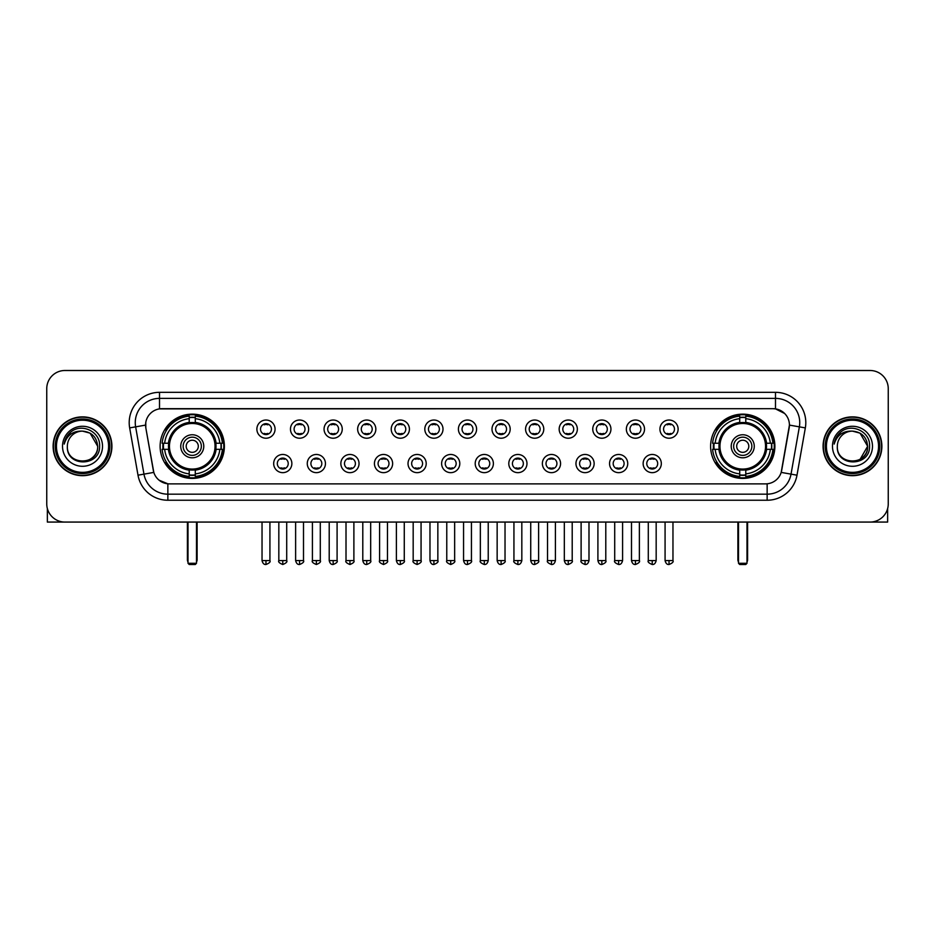 <?xml version="1.0" encoding="UTF-8"?>
<svg xmlns="http://www.w3.org/2000/svg" width="935" height="935" viewBox="0 0 935 935"><rect width="100%" height="100%" fill="white"/><g stroke="black" fill="none" stroke-linecap="round" stroke-linejoin="round"><path stroke-width="1.4" d="M710.612 446.275A32.129 32.129 0 0 0 742.741 478.416A32.129 32.129 0 0 0 774.881 446.275A32.129 32.129 0 0 0 742.741 414.147A32.129 32.129 0 0 0 710.612 446.275M160.119 446.275A32.129 32.129 0 0 0 192.259 478.416A32.129 32.129 0 0 0 224.388 446.275A32.129 32.129 0 0 0 192.259 414.147A32.129 32.129 0 0 0 160.119 446.275M291.86 463.561A9.093 9.093 0 0 1 282.767 472.654A9.093 9.093 0 0 1 273.674 463.561A9.093 9.093 0 0 1 282.767 454.468A9.093 9.093 0 0 1 291.86 463.561M277.309 463.561A5.458 5.458 0 0 0 282.767 469.019A5.458 5.458 0 0 0 288.225 463.561A5.458 5.458 0 0 0 282.767 458.103A5.458 5.458 0 0 0 277.309 463.561M325.45 463.561A9.093 9.093 0 0 1 316.357 472.654A9.093 9.093 0 0 1 307.264 463.561A9.093 9.093 0 0 1 316.357 454.468A9.093 9.093 0 0 1 325.45 463.561M310.899 463.561A5.458 5.458 0 0 0 316.357 469.019A5.458 5.458 0 0 0 321.815 463.561A5.458 5.458 0 0 0 316.357 458.103A5.458 5.458 0 0 0 310.899 463.561M359.04 463.561A9.093 9.093 0 0 1 349.947 472.654A9.093 9.093 0 0 1 340.854 463.561A9.093 9.093 0 0 1 349.947 454.468A9.093 9.093 0 0 1 359.04 463.561M344.489 463.561A5.458 5.458 0 0 0 349.947 469.019A5.458 5.458 0 0 0 355.405 463.561A5.458 5.458 0 0 0 349.947 458.103A5.458 5.458 0 0 0 344.489 463.561M392.63 463.561A9.093 9.093 0 0 1 383.537 472.654A9.093 9.093 0 0 1 374.432 463.561A9.093 9.093 0 0 1 383.537 454.468A9.093 9.093 0 0 1 392.63 463.561M378.079 463.561A5.458 5.458 0 0 0 383.537 469.019A5.458 5.458 0 0 0 388.983 463.561A5.458 5.458 0 0 0 383.537 458.103A5.458 5.458 0 0 0 378.079 463.561M426.208 463.561A9.093 9.093 0 0 1 417.115 472.654A9.093 9.093 0 0 1 408.022 463.561A9.093 9.093 0 0 1 417.115 454.468A9.093 9.093 0 0 1 426.208 463.561M411.657 463.561A5.458 5.458 0 0 0 417.115 469.019A5.458 5.458 0 0 0 422.573 463.561A5.458 5.458 0 0 0 417.115 458.103A5.458 5.458 0 0 0 411.657 463.561M459.798 463.561A9.093 9.093 0 0 1 450.705 472.654A9.093 9.093 0 0 1 441.612 463.561A9.093 9.093 0 0 1 450.705 454.468A9.093 9.093 0 0 1 459.798 463.561M445.247 463.561A5.458 5.458 0 0 0 450.705 469.019A5.458 5.458 0 0 0 456.163 463.561A5.458 5.458 0 0 0 450.705 458.103A5.458 5.458 0 0 0 445.247 463.561M493.388 463.561A9.093 9.093 0 0 1 484.295 472.654A9.093 9.093 0 0 1 475.202 463.561A9.093 9.093 0 0 1 484.295 454.468A9.093 9.093 0 0 1 493.388 463.561M478.837 463.561A5.458 5.458 0 0 0 484.295 469.019A5.458 5.458 0 0 0 489.753 463.561A5.458 5.458 0 0 0 484.295 458.103A5.458 5.458 0 0 0 478.837 463.561M526.978 463.561A9.093 9.093 0 0 1 517.885 472.654A9.093 9.093 0 0 1 508.792 463.561A9.093 9.093 0 0 1 517.885 454.468A9.093 9.093 0 0 1 526.978 463.561M512.427 463.561A5.458 5.458 0 0 0 517.885 469.019A5.458 5.458 0 0 0 523.343 463.561A5.458 5.458 0 0 0 517.885 458.103A5.458 5.458 0 0 0 512.427 463.561M560.568 463.561A9.093 9.093 0 0 1 551.463 472.654A9.093 9.093 0 0 1 542.37 463.561A9.093 9.093 0 0 1 551.463 454.468A9.093 9.093 0 0 1 560.568 463.561M546.017 463.561A5.458 5.458 0 0 0 551.463 469.019A5.458 5.458 0 0 0 556.921 463.561A5.458 5.458 0 0 0 551.463 458.103A5.458 5.458 0 0 0 546.017 463.561M594.146 463.561A9.093 9.093 0 0 1 585.053 472.654A9.093 9.093 0 0 1 575.96 463.561A9.093 9.093 0 0 1 585.053 454.468A9.093 9.093 0 0 1 594.146 463.561M579.595 463.561A5.458 5.458 0 0 0 585.053 469.019A5.458 5.458 0 0 0 590.511 463.561A5.458 5.458 0 0 0 585.053 458.103A5.458 5.458 0 0 0 579.595 463.561M627.736 463.561A9.093 9.093 0 0 1 618.643 472.654A9.093 9.093 0 0 1 609.55 463.561A9.093 9.093 0 0 1 618.643 454.468A9.093 9.093 0 0 1 627.736 463.561M613.185 463.561A5.458 5.458 0 0 0 618.643 469.019A5.458 5.458 0 0 0 624.101 463.561A5.458 5.458 0 0 0 618.643 458.103A5.458 5.458 0 0 0 613.185 463.561M661.326 463.561A9.093 9.093 0 0 1 652.233 472.654A9.093 9.093 0 0 1 643.14 463.561A9.093 9.093 0 0 1 652.233 454.468A9.093 9.093 0 0 1 661.326 463.561M646.775 463.561A5.458 5.458 0 0 0 652.233 469.019A5.458 5.458 0 0 0 657.691 463.561A5.458 5.458 0 0 0 652.233 458.103A5.458 5.458 0 0 0 646.775 463.561M275.065 429.118A9.093 9.093 0 0 1 265.972 438.223A9.093 9.093 0 0 1 256.88 429.118A9.093 9.093 0 0 1 265.972 420.025A9.093 9.093 0 0 1 275.065 429.118M260.514 429.118A5.458 5.458 0 0 0 265.972 434.576A5.458 5.458 0 0 0 271.43 429.118A5.458 5.458 0 0 0 265.972 423.672A5.458 5.458 0 0 0 260.514 429.118M308.655 429.118A9.093 9.093 0 0 1 299.562 438.223A9.093 9.093 0 0 1 290.469 429.118A9.093 9.093 0 0 1 299.562 420.025A9.093 9.093 0 0 1 308.655 429.118M294.104 429.118A5.458 5.458 0 0 0 299.562 434.576A5.458 5.458 0 0 0 305.02 429.118A5.458 5.458 0 0 0 299.562 423.672A5.458 5.458 0 0 0 294.104 429.118M342.245 429.118A9.093 9.093 0 0 1 333.152 438.223A9.093 9.093 0 0 1 324.059 429.118A9.093 9.093 0 0 1 333.152 420.025A9.093 9.093 0 0 1 342.245 429.118M327.694 429.118A5.458 5.458 0 0 0 333.152 434.576A5.458 5.458 0 0 0 338.61 429.118A5.458 5.458 0 0 0 333.152 423.672A5.458 5.458 0 0 0 327.694 429.118M375.835 429.118A9.093 9.093 0 0 1 366.742 438.223A9.093 9.093 0 0 1 357.649 429.118A9.093 9.093 0 0 1 366.742 420.025A9.093 9.093 0 0 1 375.835 429.118M361.284 429.118A5.458 5.458 0 0 0 366.742 434.576A5.458 5.458 0 0 0 372.2 429.118A5.458 5.458 0 0 0 366.742 423.672A5.458 5.458 0 0 0 361.284 429.118M409.425 429.118A9.093 9.093 0 0 1 400.32 438.223A9.093 9.093 0 0 1 391.227 429.118A9.093 9.093 0 0 1 400.32 420.025A9.093 9.093 0 0 1 409.425 429.118M394.874 429.118A5.458 5.458 0 0 0 400.32 434.576A5.458 5.458 0 0 0 405.778 429.118A5.458 5.458 0 0 0 400.32 423.672A5.458 5.458 0 0 0 394.874 429.118M443.003 429.118A9.093 9.093 0 0 1 433.91 438.223A9.093 9.093 0 0 1 424.817 429.118A9.093 9.093 0 0 1 433.91 420.025A9.093 9.093 0 0 1 443.003 429.118M428.452 429.118A5.458 5.458 0 0 0 433.91 434.576A5.458 5.458 0 0 0 439.368 429.118A5.458 5.458 0 0 0 433.91 423.672A5.458 5.458 0 0 0 428.452 429.118M476.593 429.118A9.093 9.093 0 0 1 467.5 438.223A9.093 9.093 0 0 1 458.407 429.118A9.093 9.093 0 0 1 467.5 420.025A9.093 9.093 0 0 1 476.593 429.118M462.042 429.118A5.458 5.458 0 0 0 467.5 434.576A5.458 5.458 0 0 0 472.958 429.118A5.458 5.458 0 0 0 467.5 423.672A5.458 5.458 0 0 0 462.042 429.118M510.183 429.118A9.093 9.093 0 0 1 501.09 438.223A9.093 9.093 0 0 1 491.997 429.118A9.093 9.093 0 0 1 501.09 420.025A9.093 9.093 0 0 1 510.183 429.118M495.632 429.118A5.458 5.458 0 0 0 501.09 434.576A5.458 5.458 0 0 0 506.548 429.118A5.458 5.458 0 0 0 501.09 423.672A5.458 5.458 0 0 0 495.632 429.118M543.773 429.118A9.093 9.093 0 0 1 534.68 438.223A9.093 9.093 0 0 1 525.575 429.118A9.093 9.093 0 0 1 534.68 420.025A9.093 9.093 0 0 1 543.773 429.118M529.222 429.118A5.458 5.458 0 0 0 534.68 434.576A5.458 5.458 0 0 0 540.126 429.118A5.458 5.458 0 0 0 534.68 423.672A5.458 5.458 0 0 0 529.222 429.118M577.351 429.118A9.093 9.093 0 0 1 568.258 438.223A9.093 9.093 0 0 1 559.165 429.118A9.093 9.093 0 0 1 568.258 420.025A9.093 9.093 0 0 1 577.351 429.118M562.8 429.118A5.458 5.458 0 0 0 568.258 434.576A5.458 5.458 0 0 0 573.716 429.118A5.458 5.458 0 0 0 568.258 423.672A5.458 5.458 0 0 0 562.8 429.118M610.941 429.118A9.093 9.093 0 0 1 601.848 438.223A9.093 9.093 0 0 1 592.755 429.118A9.093 9.093 0 0 1 601.848 420.025A9.093 9.093 0 0 1 610.941 429.118M596.39 429.118A5.458 5.458 0 0 0 601.848 434.576A5.458 5.458 0 0 0 607.306 429.118A5.458 5.458 0 0 0 601.848 423.672A5.458 5.458 0 0 0 596.39 429.118M644.531 429.118A9.093 9.093 0 0 1 635.438 438.223A9.093 9.093 0 0 1 626.345 429.118A9.093 9.093 0 0 1 635.438 420.025A9.093 9.093 0 0 1 644.531 429.118M629.98 429.118A5.458 5.458 0 0 0 635.438 434.576A5.458 5.458 0 0 0 640.896 429.118A5.458 5.458 0 0 0 635.438 423.672A5.458 5.458 0 0 0 629.98 429.118M678.12 429.118A9.093 9.093 0 0 1 669.028 438.223A9.093 9.093 0 0 1 659.935 429.118A9.093 9.093 0 0 1 669.028 420.025A9.093 9.093 0 0 1 678.12 429.118M663.569 429.118A5.458 5.458 0 0 0 669.028 434.576A5.458 5.458 0 0 0 674.486 429.118A5.458 5.458 0 0 0 669.028 423.672A5.458 5.458 0 0 0 663.569 429.118M138.006 475.19L129.661 427.903A30.317 30.317 0 0 1 159.511 392.326L775.489 392.326A30.317 30.317 0 0 1 805.339 427.903L796.994 475.19A30.317 30.317 0 0 1 767.144 500.237L167.856 500.237A30.317 30.317 0 0 1 138.006 475.19L143.967 474.138L135.633 426.851A24.252 24.252 0 0 1 159.511 398.38L775.489 398.38A24.252 24.252 0 0 1 799.367 426.851L791.033 474.138A24.252 24.252 0 0 1 767.144 494.171L167.856 494.171A24.252 24.252 0 0 1 143.967 474.138L153.807 472.397L145.825 427.903A16.374 16.374 0 0 1 161.942 408.688L773.058 408.688A16.374 16.374 0 0 1 789.175 427.903L781.695 470.34A16.374 16.374 0 0 1 765.578 483.874L169.422 483.874A16.374 16.374 0 0 1 153.305 470.34L145.825 427.903L145.755 422.632M163.006 449.314A29.406 29.406 0 0 1 163.006 443.248M713.499 449.314A29.406 29.406 0 0 1 713.499 443.248M53.12 446.275A29.406 29.406 0 0 0 82.525 475.681A29.406 29.406 0 0 0 111.919 446.275A29.406 29.406 0 0 0 82.525 416.881A29.406 29.406 0 0 0 53.12 446.275M823.081 446.275A29.406 29.406 0 0 0 852.475 475.681A29.406 29.406 0 0 0 881.88 446.275A29.406 29.406 0 0 0 852.475 416.881A29.406 29.406 0 0 0 823.081 446.275M159.511 392.326L159.511 408.875L773.058 408.688L775.489 408.875L784.629 413.48M765.578 483.874L169.422 483.874M167.856 500.237L167.856 483.792L159.114 480.216M805.339 427.903L789.432 425.098L781.192 472.397L796.994 475.19M888.25 388.679A18.186 18.186 0 0 0 870.064 370.494L64.936 370.494A18.186 18.186 0 0 0 46.75 388.679L46.75 503.871A18.186 18.186 0 0 0 64.936 522.069L870.064 522.069A18.186 18.186 0 0 0 888.25 503.871L888.25 388.679L888.25 503.871M46.75 388.679L46.75 503.871M870.064 370.494L64.936 370.494M64.936 522.069L870.064 522.069M47.358 508.535L47.358 522.069L117.681 522.069M108.589 446.275A26.075 26.075 0 0 0 82.525 420.212A26.075 26.075 0 0 0 56.451 446.275A26.075 26.075 0 0 0 82.525 472.35A26.075 26.075 0 0 0 108.589 446.275M109.804 446.275A27.279 27.279 0 0 0 82.525 418.997A27.279 27.279 0 0 0 55.235 446.275A27.279 27.279 0 0 0 82.525 473.566A27.279 27.279 0 0 0 109.804 446.275M111.616 446.275A29.102 29.102 0 0 0 82.525 417.185A29.102 29.102 0 0 0 53.424 446.275A29.102 29.102 0 0 0 82.525 475.377A29.102 29.102 0 0 0 111.616 446.275M97.672 446.275C96.772 437.077 91.724 432.017 82.525 431.128L90.099 433.15L97.672 446.275L90.099 433.15L82.525 431.128L90.099 433.15L97.672 446.275L90.099 433.15L82.525 431.128L90.099 433.15L97.672 446.275C98.607 465.829 66.432 465.829 67.367 446.275C66.011 467.313 100.302 466.845 99.589 446.275C100.711 431.841 81.801 422.667 70.896 431.97C67.098 435.149 64.866 439.181 64.211 444.078C67.075 435.044 73.175 430.731 82.525 431.128L90.099 433.15L97.672 446.275C98.607 465.829 66.432 465.829 67.367 446.275C66.432 465.829 98.607 465.829 97.672 446.275C98.607 465.829 66.432 465.829 67.367 446.275C66.432 465.829 98.607 465.829 97.672 446.275C98.607 465.829 66.432 465.829 67.367 446.275C66.432 465.829 98.607 465.829 97.672 446.275C98.607 465.829 66.432 465.829 67.367 446.275C66.432 465.829 98.607 465.829 97.672 446.275C98.607 465.829 66.432 465.829 67.367 446.275C66.432 465.829 98.607 465.829 97.672 446.275C98.607 465.829 66.432 465.829 67.367 446.275C66.432 465.829 98.607 465.829 97.672 446.275C98.607 465.829 66.432 465.829 67.367 446.275A15.159 15.159 0 0 1 82.525 431.128L90.099 433.15L97.672 446.275C98.28 458.045 83.157 465.864 73.923 458.769M62.516 446.275A20.009 20.009 0 0 0 82.525 466.284A20.009 20.009 0 0 0 102.523 446.275A20.009 20.009 0 0 0 82.525 426.278A20.009 20.009 0 0 0 62.516 446.275M70.896 431.97L66.42 437.288M66.151 437.802L66.549 437.066L66.151 437.802M215.821 449.314A23.761 23.761 0 0 0 195.286 422.714L195.286 422.714A23.761 23.761 0 0 0 168.686 449.314A23.761 23.761 0 0 0 215.821 449.314L215.821 449.314A23.761 23.761 0 0 1 195.286 469.849L195.286 473.881A27.77 27.77 0 0 0 219.854 449.314L222.413 449.314A30.317 30.317 0 0 1 195.286 476.441L195.286 473.881M163.613 449.314A28.798 28.798 0 0 1 163.613 443.248M195.286 417.641A28.798 28.798 0 0 0 189.221 417.641M220.894 443.248A28.798 28.798 0 0 1 220.894 449.314M219.854 443.248L222.413 443.248A30.317 30.317 0 0 0 195.286 416.122L195.286 422.421A24.053 24.053 0 0 1 216.114 443.248L219.854 443.248A27.77 27.77 0 0 0 195.286 418.681M164.653 449.314L162.094 449.314A30.317 30.317 0 0 0 189.221 476.441L189.221 470.141A24.053 24.053 0 0 1 168.394 449.314L164.653 449.314A27.77 27.77 0 0 0 189.221 473.881M219.854 449.314L216.114 449.314A24.053 24.053 0 0 1 195.286 470.141L195.286 469.849M168.686 449.314L168.686 449.314A23.761 23.761 0 0 0 189.221 469.849M195.286 474.922A28.798 28.798 0 0 1 189.221 474.922M189.221 418.681L189.221 416.122A30.317 30.317 0 0 0 162.094 443.248L168.394 443.248A24.053 24.053 0 0 1 189.221 422.421L189.221 418.681A27.77 27.77 0 0 0 164.653 443.248M215.05 446.275A22.791 22.791 0 0 1 192.259 469.078A22.791 22.791 0 0 1 169.457 446.275A22.791 22.791 0 0 1 192.259 423.485A22.791 22.791 0 0 1 215.05 446.275M203.772 446.275A11.524 11.524 0 0 0 192.259 434.763A11.524 11.524 0 0 0 180.735 446.275A11.524 11.524 0 0 0 192.259 457.799A11.524 11.524 0 0 0 203.772 446.275M201.352 446.275A9.093 9.093 0 0 0 192.259 437.183A9.093 9.093 0 0 0 183.155 446.275A9.093 9.093 0 0 0 192.259 455.38A9.093 9.093 0 0 0 201.352 446.275M198.314 446.275A6.066 6.066 0 0 1 192.259 452.341A6.066 6.066 0 0 1 186.194 446.275A6.066 6.066 0 0 1 192.259 440.221A6.066 6.066 0 0 1 198.314 446.275A6.066 6.066 0 0 1 192.259 452.341A6.066 6.066 0 0 1 186.194 446.275A6.066 6.066 0 0 1 192.259 440.221A6.066 6.066 0 0 1 198.314 446.275M166.746 429.913L165.308 429.913A31.521 31.521 0 0 1 223.781 446.275A31.521 31.521 0 0 1 165.308 462.65L166.746 462.65M188.005 522.069L188.005 563.291L196.502 563.291L196.502 522.069M188.005 563.291L189.221 564.506L195.286 564.506L196.502 563.291M766.314 449.314A23.761 23.761 0 0 0 745.779 422.714L745.779 422.714A23.761 23.761 0 0 0 719.179 449.314A23.761 23.761 0 0 0 766.314 449.314L766.314 449.314A23.761 23.761 0 0 1 745.779 469.849L745.779 473.881A27.77 27.77 0 0 0 770.346 449.314L772.906 449.314A30.317 30.317 0 0 1 745.779 476.441L745.779 473.881M714.106 449.314A28.798 28.798 0 0 1 714.106 443.248M745.779 417.641A28.798 28.798 0 0 0 739.714 417.641M771.387 443.248A28.798 28.798 0 0 1 771.387 449.314M770.346 443.248L772.906 443.248A30.317 30.317 0 0 0 745.779 416.122L745.779 422.421A24.053 24.053 0 0 1 766.606 443.248L770.346 443.248A27.77 27.77 0 0 0 745.779 418.681M715.146 449.314L712.587 449.314A30.317 30.317 0 0 0 739.714 476.441L739.714 470.141A24.053 24.053 0 0 1 718.886 449.314L715.146 449.314A27.77 27.77 0 0 0 739.714 473.881M770.346 449.314L766.606 449.314A24.053 24.053 0 0 1 745.779 470.141L745.779 469.849M719.179 449.314L719.179 449.314A23.761 23.761 0 0 0 739.714 469.849M745.779 474.922A28.798 28.798 0 0 1 739.714 474.922M739.714 418.681L739.714 416.122A30.317 30.317 0 0 0 712.587 443.248L718.886 443.248A24.053 24.053 0 0 1 739.714 422.421L739.714 418.681A27.77 27.77 0 0 0 715.146 443.248M765.543 446.275A22.791 22.791 0 0 1 742.741 469.078A22.791 22.791 0 0 1 719.95 446.275A22.791 22.791 0 0 1 742.741 423.485A22.791 22.791 0 0 1 765.543 446.275M754.264 446.275A11.524 11.524 0 0 0 742.741 434.763A11.524 11.524 0 0 0 731.228 446.275A11.524 11.524 0 0 0 742.741 457.799A11.524 11.524 0 0 0 754.264 446.275M751.845 446.275A9.093 9.093 0 0 0 742.741 437.183A9.093 9.093 0 0 0 733.648 446.275A9.093 9.093 0 0 0 742.741 455.38A9.093 9.093 0 0 0 751.845 446.275M748.806 446.275A6.066 6.066 0 0 1 742.741 452.341A6.066 6.066 0 0 1 736.687 446.275A6.066 6.066 0 0 1 742.741 440.221A6.066 6.066 0 0 1 748.806 446.275A6.066 6.066 0 0 1 742.741 452.341A6.066 6.066 0 0 1 736.687 446.275A6.066 6.066 0 0 1 742.741 440.221A6.066 6.066 0 0 1 748.806 446.275M717.227 429.913L715.801 429.913A31.521 31.521 0 0 1 774.274 446.275A31.521 31.521 0 0 1 715.801 462.65L717.227 462.65M738.498 522.069L738.498 563.291L746.995 563.291L746.995 522.069M738.498 563.291L739.714 564.506L745.779 564.506L746.995 563.291M264.161 434.272L264.161 433.408A4.652 4.652 0 0 0 267.796 433.408L267.796 434.272M267.796 423.976L267.796 424.841A4.652 4.652 0 0 0 264.161 424.841L264.161 423.976M297.751 434.272L297.751 433.408A4.652 4.652 0 0 0 301.386 433.408L301.386 434.272M301.386 423.976L301.386 424.841A4.652 4.652 0 0 0 297.751 424.841L297.751 423.976M331.329 434.272L331.329 433.408A4.652 4.652 0 0 0 334.975 433.408L334.975 434.272M334.975 423.976L334.975 424.841A4.652 4.652 0 0 0 331.329 424.841L331.329 423.976M364.919 434.272L364.919 433.408A4.652 4.652 0 0 0 368.554 433.408L368.554 434.272M368.554 423.976L368.554 424.841A4.652 4.652 0 0 0 364.919 424.841L364.919 423.976M398.509 434.272L398.509 433.408A4.652 4.652 0 0 0 402.143 433.408L402.143 434.272M402.143 423.976L402.143 424.841A4.652 4.652 0 0 0 398.509 424.841L398.509 423.976M432.099 434.272L432.099 433.408A4.652 4.652 0 0 0 435.733 433.408L435.733 434.272M435.733 423.976L435.733 424.841A4.652 4.652 0 0 0 432.099 424.841L432.099 423.976M465.677 434.272L465.677 433.408A4.652 4.652 0 0 0 469.323 433.408L469.323 434.272M469.323 423.976L469.323 424.841A4.652 4.652 0 0 0 465.677 424.841L465.677 423.976M499.267 434.272L499.267 433.408A4.652 4.652 0 0 0 502.901 433.408L502.901 434.272M502.901 423.976L502.901 424.841A4.652 4.652 0 0 0 499.267 424.841L499.267 423.976M532.856 434.272L532.856 433.408A4.652 4.652 0 0 0 536.491 433.408L536.491 434.272M536.491 423.976L536.491 424.841A4.652 4.652 0 0 0 532.856 424.841L532.856 423.976M566.446 434.272L566.446 433.408A4.652 4.652 0 0 0 570.081 433.408L570.081 434.272M570.081 423.976L570.081 424.841A4.652 4.652 0 0 0 566.446 424.841L566.446 423.976M600.025 434.272L600.025 433.408A4.652 4.652 0 0 0 603.671 433.408L603.671 434.272M603.671 423.976L603.671 424.841A4.652 4.652 0 0 0 600.025 424.841L600.025 423.976M633.614 434.272L633.614 433.408A4.652 4.652 0 0 0 637.249 433.408L637.249 434.272M637.249 423.976L637.249 424.841A4.652 4.652 0 0 0 633.614 424.841L633.614 423.976M667.204 434.272L667.204 433.408A4.652 4.652 0 0 0 670.839 433.408L670.839 434.272M670.839 423.976L670.839 424.841A4.652 4.652 0 0 0 667.204 424.841L667.204 423.976M280.956 468.704L280.956 467.839A4.652 4.652 0 0 0 284.591 467.839L284.591 468.704M284.591 458.419L284.591 459.284A4.652 4.652 0 0 0 280.956 459.284L280.956 458.419M314.534 468.704L314.534 467.839A4.652 4.652 0 0 0 318.18 467.839L318.18 468.704M318.18 458.419L318.18 459.284A4.652 4.652 0 0 0 314.534 459.284L314.534 458.419M348.124 468.704L348.124 467.839A4.652 4.652 0 0 0 351.759 467.839L351.759 468.704M351.759 458.419L351.759 459.284A4.652 4.652 0 0 0 348.124 459.284L348.124 458.419M381.714 468.704L381.714 467.839A4.652 4.652 0 0 0 385.349 467.839L385.349 468.704M385.349 458.419L385.349 459.284A4.652 4.652 0 0 0 381.714 459.284L381.714 458.419M415.304 468.704L415.304 467.839A4.652 4.652 0 0 0 418.938 467.839L418.938 468.704M418.938 458.419L418.938 459.284A4.652 4.652 0 0 0 415.304 459.284L415.304 458.419M448.882 468.704L448.882 467.839A4.652 4.652 0 0 0 452.528 467.839L452.528 468.704M452.528 458.419L452.528 459.284A4.652 4.652 0 0 0 448.882 459.284L448.882 458.419M482.472 468.704L482.472 467.839A4.652 4.652 0 0 0 486.118 467.839L486.118 468.704M486.118 458.419L486.118 459.284A4.652 4.652 0 0 0 482.472 459.284L482.472 458.419M516.062 468.704L516.062 467.839A4.652 4.652 0 0 0 519.696 467.839L519.696 468.704M519.696 458.419L519.696 459.284A4.652 4.652 0 0 0 516.062 459.284L516.062 458.419M549.651 468.704L549.651 467.839A4.652 4.652 0 0 0 553.286 467.839L553.286 468.704M553.286 458.419L553.286 459.284A4.652 4.652 0 0 0 549.651 459.284L549.651 458.419M583.241 468.704L583.241 467.839A4.652 4.652 0 0 0 586.876 467.839L586.876 468.704M586.876 458.419L586.876 459.284A4.652 4.652 0 0 0 583.241 459.284L583.241 458.419M616.819 468.704L616.819 467.839A4.652 4.652 0 0 0 620.466 467.839L620.466 468.704M620.466 458.419L620.466 459.284A4.652 4.652 0 0 0 616.819 459.284L616.819 458.419M650.409 468.704L650.409 467.839A4.652 4.652 0 0 0 654.044 467.839L654.044 468.704M654.044 458.419L654.044 459.284A4.652 4.652 0 0 0 650.409 459.284L650.409 458.419M887.642 508.535L887.642 522.069L817.319 522.069M878.549 446.275A26.075 26.075 0 0 0 852.475 420.212A26.075 26.075 0 0 0 826.411 446.275A26.075 26.075 0 0 0 852.475 472.35A26.075 26.075 0 0 0 878.549 446.275M879.765 446.275A27.279 27.279 0 0 0 852.475 418.997A27.279 27.279 0 0 0 825.196 446.275A27.279 27.279 0 0 0 852.475 473.566A27.279 27.279 0 0 0 879.765 446.275M881.576 446.275A29.102 29.102 0 0 0 852.475 417.185A29.102 29.102 0 0 0 823.384 446.275A29.102 29.102 0 0 0 852.475 475.377A29.102 29.102 0 0 0 881.576 446.275M866.745 441.145L867.633 446.275L860.06 433.15L852.475 431.128L860.06 433.15L867.633 446.275L860.06 433.15L852.475 431.128L860.06 433.15L867.633 446.275L860.06 433.15L852.475 431.128L860.06 433.15L867.633 446.275C868.568 465.829 836.393 465.829 837.328 446.275C835.972 467.313 870.263 466.845 869.55 446.275C870.672 431.841 851.762 422.667 840.857 431.97C837.059 435.149 834.826 439.181 834.172 444.078C837.035 435.044 843.136 430.731 852.475 431.128L860.06 433.15L867.633 446.275C868.568 465.829 836.393 465.829 837.328 446.275C836.393 465.829 868.568 465.829 867.633 446.275L860.06 459.412L867.633 446.275C868.568 465.829 836.393 465.829 837.328 446.275C836.393 465.829 868.568 465.829 867.633 446.275C868.568 465.829 836.393 465.829 837.328 446.275C836.393 465.829 868.568 465.829 867.633 446.275C868.568 465.829 836.393 465.829 837.328 446.275C836.393 465.829 868.568 465.829 867.633 446.275C868.568 465.829 836.393 465.829 837.328 446.275C836.393 465.829 868.568 465.829 867.633 446.275C868.568 465.829 836.393 465.829 837.328 446.275A15.159 15.159 0 0 1 852.475 431.128L860.06 433.15L867.633 446.275C868.241 458.045 853.117 465.864 843.884 458.769M852.475 431.128C861.684 432.017 866.733 437.077 867.633 446.275M832.477 446.275A20.009 20.009 0 0 0 852.475 466.284A20.009 20.009 0 0 0 872.484 446.275A20.009 20.009 0 0 0 852.475 426.278A20.009 20.009 0 0 0 832.477 446.275M840.857 431.97L836.381 437.288M836.112 437.802L836.509 437.066M775.489 392.326L775.489 408.875M129.661 427.903L135.633 426.851A24.252 24.252 0 0 1 135.259 422.632M135.633 426.851L145.568 425.098M767.144 483.792L767.144 500.237M187.409 522.069L187.409 559.656L188.005 559.656M192.259 452.341A6.066 6.066 0 0 1 186.194 446.275A6.066 6.066 0 0 1 192.259 440.221M196.502 559.656L197.11 559.656L197.11 522.069M189.221 475.19A29.067 29.067 0 0 0 195.286 475.19M221.163 449.314A29.067 29.067 0 0 0 221.163 443.248M195.286 417.372A29.067 29.067 0 0 0 189.221 417.372M737.89 522.069L737.89 559.656L738.498 559.656M746.995 559.656L747.591 559.656L747.591 522.069M739.714 475.19A29.067 29.067 0 0 0 745.779 475.19M771.655 449.314A29.067 29.067 0 0 0 771.655 443.248M745.779 417.372A29.067 29.067 0 0 0 739.714 417.372M265.972 560.568L262.034 560.568C262.723 563.373 264.032 564.682 265.972 564.506L265.972 560.568L269.923 560.568L269.923 522.069M299.562 560.568L295.624 560.568C296.313 563.373 297.622 564.682 299.562 564.506L299.562 560.568L303.501 560.568L303.501 522.069M333.152 560.568L329.214 560.568C329.903 563.373 331.212 564.682 333.152 564.506L333.152 560.568L337.091 560.568L337.091 522.069M366.742 560.568L362.792 560.568C363.481 563.373 364.802 564.682 366.742 564.506L366.742 560.568L370.681 560.568L370.681 522.069M400.32 560.568L396.382 560.568C397.071 563.373 398.392 564.682 400.32 564.506L400.32 560.568L404.271 560.568L404.271 522.069M433.91 560.568L429.971 560.568C430.661 563.373 431.97 564.682 433.91 564.506L433.91 560.568L437.849 560.568L437.849 522.069M467.5 560.568L463.561 560.568C464.251 563.373 465.56 564.682 467.5 564.506L467.5 560.568L471.439 560.568L471.439 522.069M501.09 560.568L497.151 560.568C497.829 563.373 499.15 564.682 501.09 564.506L501.09 560.568L505.029 560.568L505.029 522.069M534.68 560.568L530.729 560.568C531.419 563.373 532.74 564.682 534.68 564.506L534.68 560.568L538.618 560.568L538.618 522.069M568.258 560.568L564.319 560.568C565.009 563.373 566.318 564.682 568.258 564.506L568.258 560.568L572.208 560.568L572.208 522.069M601.848 560.568L597.909 560.568C598.599 563.373 599.908 564.682 601.848 564.506L601.848 560.568L605.787 560.568L605.787 522.069M635.438 560.568L631.499 560.568C632.189 563.373 633.498 564.682 635.438 564.506L635.438 560.568L639.376 560.568L639.376 522.069M669.028 560.568L665.077 560.568C665.767 563.373 667.087 564.682 669.028 564.506L669.028 560.568L672.966 560.568L672.966 522.069M282.767 560.568L278.829 560.568C278.034 561.818 279.343 563.139 282.767 564.506L282.767 560.568L286.706 560.568L286.706 522.069M316.357 560.568L312.419 560.568C311.612 561.818 312.933 563.139 316.357 564.506L316.357 560.568L320.296 560.568L320.296 522.069M349.947 560.568L346.008 560.568C345.202 561.818 346.523 563.139 349.947 564.506L349.947 560.568L353.886 560.568L353.886 522.069M383.537 560.568L379.587 560.568C378.792 561.818 380.101 563.139 383.537 564.506L383.537 560.568L387.476 560.568L387.476 522.069M417.115 560.568L413.176 560.568C412.382 561.818 413.691 563.139 417.115 564.506L417.115 560.568L421.066 560.568L421.066 522.069M450.705 560.568L446.766 560.568C445.972 561.818 447.281 563.139 450.705 564.506L450.705 560.568L454.644 560.568L454.644 522.069M484.295 560.568L480.356 560.568C479.55 561.818 480.87 563.139 484.295 564.506L484.295 560.568L488.234 560.568L488.234 522.069M517.885 560.568L513.934 560.568C513.14 561.818 514.449 563.139 517.885 564.506L517.885 560.568L521.823 560.568L521.823 522.069M551.463 560.568L547.524 560.568C546.73 561.818 548.039 563.139 551.463 564.506L551.463 560.568L555.413 560.568L555.413 522.069M585.053 560.568L581.114 560.568C580.319 561.818 581.628 563.139 585.053 564.506L585.053 560.568L588.992 560.568L588.992 522.069M618.643 560.568L614.704 560.568C613.898 561.818 615.218 563.139 618.643 564.506L618.643 560.568L622.581 560.568L622.581 522.069M652.233 560.568L648.294 560.568C647.487 561.818 648.808 563.139 652.233 564.506L652.233 560.568L656.171 560.568L656.171 522.069M187.409 559.656A4.85 4.85 0 0 0 188.005 562.005M196.502 562.005A4.85 4.85 0 0 0 197.11 559.656M737.89 559.656A4.85 4.85 0 0 0 738.498 562.005M746.995 562.005A4.85 4.85 0 0 0 747.591 559.656M262.034 560.568L262.034 522.069M269.923 560.568C270.718 561.818 269.409 563.139 265.972 564.506M295.624 560.568L295.624 522.069M303.501 560.568C304.307 561.818 302.987 563.139 299.562 564.506M329.214 560.568L329.214 522.069M337.091 560.568C337.886 561.818 336.577 563.139 333.152 564.506M362.792 560.568L362.792 522.069M370.681 560.568C371.475 561.818 370.167 563.139 366.742 564.506M396.382 560.568L396.382 522.069M404.271 560.568C405.065 561.818 403.756 563.139 400.32 564.506M429.971 560.568L429.971 522.069M437.849 560.568C438.655 561.818 437.335 563.139 433.91 564.506M463.561 560.568L463.561 522.069M471.439 560.568C472.245 561.818 470.924 563.139 467.5 564.506M497.151 560.568L497.151 522.069M505.029 560.568C505.823 561.818 504.514 563.139 501.09 564.506M530.729 560.568L530.729 522.069M538.618 560.568C539.413 561.818 538.104 563.139 534.68 564.506M564.319 560.568L564.319 522.069M572.208 560.568C573.003 561.818 571.694 563.139 568.258 564.506M597.909 560.568L597.909 522.069M605.787 560.568C606.593 561.818 605.272 563.139 601.848 564.506M631.499 560.568L631.499 522.069M639.376 560.568C640.171 561.818 638.862 563.139 635.438 564.506M665.077 560.568L665.077 522.069M672.966 560.568C673.761 561.818 672.452 563.139 669.028 564.506M278.829 560.568L278.829 522.069M286.706 560.568C287.512 561.818 286.192 563.139 282.767 564.506M312.419 560.568L312.419 522.069M320.296 560.568C321.102 561.818 319.782 563.139 316.357 564.506M346.008 560.568L346.008 522.069M353.886 560.568C354.681 561.818 353.372 563.139 349.947 564.506M379.587 560.568L379.587 522.069M387.476 560.568C388.27 561.818 386.961 563.139 383.537 564.506M413.176 560.568L413.176 522.069M421.066 560.568C421.86 561.818 420.551 563.139 417.115 564.506M446.766 560.568L446.766 522.069M454.644 560.568C455.45 561.818 454.13 563.139 450.705 564.506M480.356 560.568L480.356 522.069M488.234 560.568C487.544 563.373 486.235 564.682 484.295 564.506M513.934 560.568L513.934 522.069M521.823 560.568C521.134 563.373 519.825 564.682 517.885 564.506M547.524 560.568L547.524 522.069M555.413 560.568C554.724 563.373 553.403 564.682 551.463 564.506M581.114 560.568L581.114 522.069M588.992 560.568C588.314 563.373 586.993 564.682 585.053 564.506M614.704 560.568L614.704 522.069M622.581 560.568C621.892 563.373 620.583 564.682 618.643 564.506M648.294 560.568L648.294 522.069M656.171 560.568C655.482 563.373 654.173 564.682 652.233 564.506"/></g></svg>

